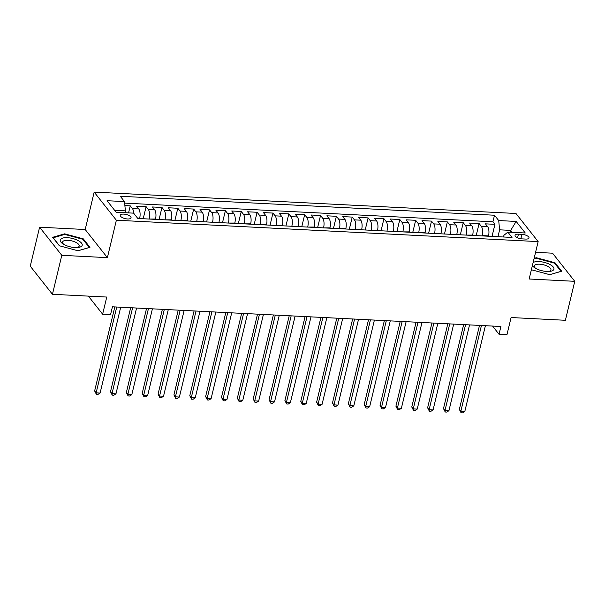 <?xml version="1.0" encoding="UTF-8"?>
<svg xmlns="http://www.w3.org/2000/svg" width="605" height="605" viewBox="0 0 605 605"><rect width="100%" height="100%" fill="white"/><g stroke="black" fill="none" stroke-linecap="round" stroke-linejoin="round"><path stroke-width="0.91" d="M127.549 218.972A5.558 2.133 13.5 0 0 131.035 217.838A5.558 2.133 13.5 0 0 123.715 214.102A5.558 2.133 13.5 0 0 120.229 215.244A5.558 2.133 13.5 0 0 127.549 218.972M39.605 227.2L30.25 266.17L52.446 294.295L61.801 255.325L107.388 257.639L116.364 220.228L94.176 192.103L85.192 229.514L39.605 227.2L61.801 255.325M116.364 220.228L538.148 241.599L515.952 213.474L94.176 192.103M538.148 241.599L529.163 279.003L574.75 281.317L552.554 253.192L535.569 252.33M574.75 281.317L565.395 320.287L511.089 317.534L506.967 334.678L499.042 334.278L500.91 326.488L112.432 306.803L110.564 314.6L102.631 314.192L106.752 297.047L52.446 294.295M488.439 236.23L488.522 235.889A6.942 2.813 -87.1 0 0 487.622 226.618L485.429 223.842L494.943 224.326L492.039 236.411M482.094 235.912L482.177 235.572A6.942 2.813 -87.1 0 0 481.277 226.293L479.092 223.517L476.188 235.61M479.092 223.517L469.571 223.041L471.764 225.816A6.942 2.813 -87.1 0 1 472.664 235.088L472.581 235.428M456.73 234.627L456.813 234.286A6.942 2.813 -87.1 0 0 455.905 225.007L453.72 222.232L463.233 222.716L460.329 234.808M440.871 233.825L440.954 233.485A6.942 2.813 -87.1 0 0 440.054 224.205L437.861 221.43L447.375 221.914L444.471 234.006M425.012 233.016L425.096 232.675A6.942 2.813 -87.1 0 0 424.196 223.404L422.003 220.628L431.516 221.112L428.62 233.205M409.161 232.214L409.237 231.874A6.942 2.813 -87.1 0 0 408.337 222.602L406.152 219.827L415.665 220.303L412.761 232.396M393.303 231.412L393.386 231.072A6.942 2.813 -87.1 0 0 392.479 221.793L390.293 219.025L399.807 219.502L396.903 231.594M377.444 230.611L377.528 230.271A6.942 2.813 -87.1 0 0 376.628 220.991L374.435 218.216L383.948 218.7L381.044 230.792M361.593 229.809L361.669 229.461A6.942 2.813 -87.1 0 0 360.769 220.19L358.584 217.414L368.097 217.898L365.193 229.991M345.735 229L345.818 228.66A6.942 2.813 -87.1 0 0 344.91 219.388L342.725 216.613L352.239 217.097L349.335 229.182M329.876 228.198L329.959 227.858A6.942 2.813 -87.1 0 0 329.06 218.579L326.866 215.811L336.38 216.287L333.476 228.38M314.018 227.397L314.101 227.056A6.942 2.813 -87.1 0 0 313.201 217.777L311.008 215.002L320.521 215.486L317.625 227.578M298.167 226.595L298.25 226.255A6.942 2.813 -87.1 0 0 297.342 216.976L295.157 214.2L304.67 214.684L301.766 226.777M282.308 225.786L282.391 225.446A6.942 2.813 -87.1 0 0 281.491 216.174L279.298 213.399L288.812 213.883L285.908 225.968M266.45 224.984L266.533 224.644A6.942 2.813 -87.1 0 0 265.633 215.372L263.44 212.597L272.953 213.073L270.049 225.166M250.599 224.183L250.674 223.842A6.942 2.813 -87.1 0 0 249.774 214.563L247.589 211.788L257.102 212.272L254.198 224.364M234.74 223.381L234.823 223.041A6.942 2.813 -87.1 0 0 233.916 213.762L231.73 210.986L241.244 211.47L238.34 223.563M218.881 222.572L218.965 222.232A6.942 2.813 -87.1 0 0 218.065 212.96L215.872 210.185L225.385 210.669L222.481 222.761M203.023 221.77L203.106 221.43A6.942 2.813 -87.1 0 0 202.206 212.158L200.013 209.383L209.534 209.867L206.63 221.952M187.172 220.969L187.255 220.628A6.942 2.813 -87.1 0 0 186.348 211.349L184.162 208.581L193.676 209.058L190.772 221.15M171.313 220.167L171.396 219.827A6.942 2.813 -87.1 0 0 170.497 210.548L168.303 207.772L177.817 208.256L174.913 220.349M155.455 219.365L155.538 219.025A6.942 2.813 -87.1 0 0 154.638 209.746L152.445 206.97L161.958 207.454L159.062 219.547M139.604 218.556L139.679 218.216A6.942 2.813 -87.1 0 0 138.779 208.944L136.594 206.169L146.107 206.653L143.204 218.738M521.926 234.354L518.44 234.173A5.385 2.065 13.5 0 0 515.067 235.277A5.385 2.065 13.5 0 0 522.153 238.892L525.647 239.066A5.385 2.065 13.5 0 0 529.02 237.969A5.385 2.065 13.5 0 0 521.926 234.354L520.867 238.756M510.265 232.229L510.711 230.392L499.609 229.824L498.709 220.553L494.504 215.229L120.297 196.27L124.494 201.594L107.055 200.709L116.168 212.264L133.614 213.149L137.811 218.465L512.019 237.425L507.822 232.108L503.927 235.3L503.519 236.994M498.709 220.553L516.148 221.438L525.261 232.993L507.822 232.108M149.117 219.04L155.538 219.025M164.968 219.842L171.396 219.827M180.827 220.651L187.255 220.628M196.685 221.453L203.106 221.43M212.537 222.254L218.965 222.232M228.395 223.056L234.823 223.041M244.254 223.858L250.674 223.842M260.112 224.667L266.533 224.644M275.963 225.468L282.391 225.446M291.822 226.27L298.25 226.255M307.68 227.072L314.101 227.056M323.531 227.881L329.959 227.858M339.39 228.682L345.818 228.66M355.248 229.484L361.669 229.461M371.107 230.286L377.528 230.271M386.958 231.087L393.386 231.072M402.817 231.896L409.237 231.874M418.675 232.698L425.096 232.675M434.526 233.5L440.954 233.485M450.385 234.301L456.813 234.286M466.243 235.111L472.664 235.088M494.943 224.326L492.939 221.778L124.645 203.121M133.75 213.323A6.942 2.813 92.9 0 0 132.434 208.619L130.249 205.844L124.887 205.571M146.107 206.653L148.293 209.421A6.942 2.813 92.9 0 1 149.193 218.7M161.958 207.454L164.152 210.23A6.942 2.813 92.9 0 1 165.052 219.502M177.817 208.256L180.01 211.032A6.942 2.813 92.9 0 1 180.91 220.303M193.676 209.058L195.861 211.833A6.942 2.813 92.9 0 1 196.769 221.112M209.534 209.867L211.72 212.635A6.942 2.813 92.9 0 1 212.62 221.914M225.385 210.669L227.578 213.444A6.942 2.813 92.9 0 1 228.478 222.716M241.244 211.47L243.429 214.246A6.942 2.813 92.9 0 1 244.337 223.517M257.102 212.272L259.288 215.047A6.942 2.813 92.9 0 1 260.188 224.326M272.953 213.073L275.146 215.849A6.942 2.813 92.9 0 1 276.046 225.128M288.812 213.883L291.005 216.658A6.942 2.813 92.9 0 1 291.905 225.93M304.67 214.684L306.856 217.46A6.942 2.813 92.9 0 1 307.763 226.731M320.521 215.486L322.715 218.261A6.942 2.813 92.9 0 1 323.615 227.54M336.38 216.287L338.573 219.063A6.942 2.813 92.9 0 1 339.473 228.342M352.239 217.097L354.424 219.865A6.942 2.813 92.9 0 1 355.332 229.144M368.097 217.898L370.283 220.674A6.942 2.813 92.9 0 1 371.183 229.945M383.948 218.7L386.141 221.475A6.942 2.813 92.9 0 1 387.041 230.747M399.807 219.502L401.992 222.277A6.942 2.813 92.9 0 1 402.9 231.556M415.665 220.303L417.851 223.079A6.942 2.813 92.9 0 1 418.751 232.358M431.516 221.112L433.709 223.888A6.942 2.813 92.9 0 1 434.609 233.159M447.375 221.914L449.568 224.689A6.942 2.813 92.9 0 1 450.468 233.961M463.233 222.716L465.419 225.491A6.942 2.813 92.9 0 1 466.326 234.77M497.953 236.714L499.609 229.824M88.368 296.117L102.631 314.192M492.561 326.065L499.042 334.278M512.238 232.328L510.711 230.392L516.148 221.438M124.955 212.71L125.401 210.865L114.64 210.321M492.939 221.778L494.504 215.229M130.249 205.844L128.555 212.892M124.494 201.594L125.401 210.865M531.387 269.754L549.726 274.678L561.682 271.221L554.997 262.751L536.355 257.738L534.117 258.388M107.388 257.639L85.192 229.514M59.358 245.766L78 250.78L89.956 247.316L83.278 238.846L64.629 233.84L52.673 237.296L59.358 245.766M536.196 258.395L536.355 257.738M554.815 263.508L554.997 262.751M64.47 234.498L64.629 233.84M83.097 239.603L83.278 238.846M479.5 325.399L459.339 409.404L460.836 411.302L481.436 325.498M464.799 411.506L462.674 412.897L461.086 412.822L460.836 411.302L464.799 411.506L485.399 325.702M461.086 412.822L459.339 409.404M532.377 265.603A11.283 4.333 13.5 0 0 534.623 267.728A11.283 4.333 13.5 0 0 546.867 271.463A11.283 4.333 13.5 0 0 549.847 271.38A11.283 4.333 13.5 0 0 552.539 266.268A11.283 4.333 13.5 0 0 539.07 261.579A11.283 4.333 13.5 0 0 533.118 262.532M548.72 271.471A8.546 3.282 13.5 0 0 550.936 269.936A8.546 3.282 13.5 0 0 539.675 264.204A8.546 3.282 13.5 0 0 534.313 265.95A8.546 3.282 13.5 0 0 535.591 268.317M533.958 259.046L536.491 258.312L554.551 263.167L561.032 271.373L549.665 274.662M82.114 245.547A11.283 4.333 13.5 0 0 73.016 238.604A11.283 4.333 13.5 0 0 60.364 239.701A11.283 4.333 13.5 0 0 62.897 243.83A11.283 4.333 13.5 0 0 78.128 247.483A11.283 4.333 13.5 0 0 82.114 245.547M76.994 247.574A8.546 3.282 13.5 0 0 79.134 246.258A8.546 3.282 13.5 0 0 79.21 246.038A8.546 3.282 13.5 0 0 71.957 240.926A8.546 3.282 13.5 0 0 62.663 241.826A8.546 3.282 13.5 0 0 62.595 242.045A8.546 3.282 13.5 0 0 63.865 244.42M59.524 245.819L53.179 237.765L64.765 234.415L82.825 239.27L89.306 247.475L77.939 250.765M463.649 324.598L443.48 408.594L444.977 410.5L465.578 324.696M448.94 410.697L446.815 412.096L445.235 412.013L444.977 410.5L448.94 410.697L469.541 324.893M445.235 412.013L443.48 408.594M447.791 323.796L427.622 407.793L429.127 409.698L449.719 323.894M433.089 409.895L430.964 411.294L429.376 411.211L429.127 409.698L433.089 409.895L453.689 324.091M429.376 411.211L427.622 407.793M431.932 322.987L411.771 406.991L413.268 408.889L433.868 323.085M417.231 409.093L415.106 410.485L413.517 410.409L413.268 408.889L417.231 409.093L437.831 323.289M413.517 410.409L411.771 406.991M416.081 322.185L395.912 406.189L397.409 408.088L418.01 322.284M401.372 408.292L399.247 409.683L397.666 409.608L397.409 408.088L401.372 408.292L421.972 322.488M397.666 409.608L395.912 406.189M400.223 321.384L380.053 405.388L381.551 407.286L402.151 321.482M385.521 407.483L383.396 408.882L381.808 408.798L381.551 407.286L385.521 407.483L406.121 321.678M381.808 408.798L380.053 405.388M384.364 320.582L364.195 404.579L365.7 406.484L386.3 320.68M369.663 406.681L367.537 408.08L365.949 407.997L365.7 406.484L369.663 406.681L390.263 320.877M365.949 407.997L364.195 404.579M368.505 319.773L348.344 403.777L349.841 405.675L370.441 319.871M353.804 405.879L351.679 407.278L350.091 407.195L349.841 405.675L353.804 405.879L374.404 320.075M350.091 407.195L348.344 403.777M352.654 318.971L332.485 402.975L333.983 404.874L354.583 319.069M337.945 405.078L335.82 406.469L334.24 406.394L333.983 404.874L337.945 405.078L358.546 319.274M334.24 406.394L332.485 402.975M336.796 318.17L316.627 402.174L318.132 404.072L338.732 318.268M322.094 404.276L319.969 405.668L318.381 405.584L318.132 404.072L322.094 404.276L342.695 318.472M318.381 405.584L316.627 402.174M320.937 317.368L300.776 401.365L302.273 403.27L322.873 317.466M306.236 403.467L304.111 404.866L302.523 404.783L302.273 403.27L306.236 403.467L326.836 317.663M302.523 404.783L300.776 401.365M305.086 316.566L284.917 400.563L286.415 402.461L307.015 316.665M290.377 402.665L288.252 404.064L286.672 403.981L286.415 402.461L290.377 402.665L310.978 316.861M286.672 403.981L284.917 400.563M289.228 315.757L269.059 399.761L270.556 401.659L291.156 315.855M274.526 401.864L272.401 403.255L270.813 403.18L270.556 401.659L274.526 401.864L295.127 316.06M270.813 403.18L269.059 399.761M273.369 314.955L253.2 398.96L254.705 400.858L275.305 315.054M258.668 401.062L256.543 402.454L254.955 402.378L254.705 400.858L258.668 401.062L279.268 315.258M254.955 402.378L253.2 398.96M257.511 314.154L237.349 398.158L238.846 400.056L259.447 314.252M242.809 400.253L240.684 401.652L239.104 401.569L238.846 400.056L242.809 400.253L263.409 314.449M239.104 401.569L237.349 398.158M241.66 313.352L221.49 397.349L222.988 399.255L243.588 313.45M226.958 399.451L224.826 400.85L223.245 400.767L222.988 399.255L226.958 399.451L247.551 313.647M223.245 400.767L221.49 397.349M225.801 312.543L205.632 396.547L207.137 398.445L227.737 312.641M211.1 398.65L208.975 400.049L207.386 399.965L207.137 398.445L211.1 398.65L231.7 312.846M207.386 399.965L205.632 396.547M209.943 311.741L189.781 395.746L191.278 397.644L211.879 311.84M195.241 397.848L193.116 399.239L191.528 399.164L191.278 397.644L195.241 397.848L215.841 312.044M191.528 399.164L189.781 395.746M194.092 310.94L173.922 394.944L175.42 396.842L196.02 311.038M179.382 397.039L177.257 398.438L175.677 398.355L175.42 396.842L179.382 397.039L199.983 311.235M175.677 398.355L173.922 394.944M178.233 310.138L158.064 394.135L159.569 396.041L180.161 310.236M163.531 396.237L161.406 397.636L159.818 397.553L159.569 396.041L163.531 396.237L184.132 310.433M159.818 397.553L158.064 394.135M162.374 309.337L142.213 393.333L143.71 395.231L164.31 309.427M147.673 395.436L145.548 396.835L143.96 396.751L143.71 395.231L147.673 395.436L168.273 309.631M143.96 396.751L142.213 393.333M146.523 308.527L126.354 392.532L127.852 394.43L148.452 308.626M131.814 394.634L129.689 396.025L128.109 395.95L127.852 394.43L131.814 394.634L152.415 308.83M128.109 395.95L126.354 392.532M130.665 307.726L110.496 391.73L111.993 393.628L132.593 307.824M115.963 393.832L113.838 395.224L112.25 395.148L111.993 393.628L115.963 393.832L136.564 308.028M112.25 395.148L110.496 391.73M114.806 306.924L94.637 390.921L96.142 392.827L116.742 307.022M100.105 393.023L97.98 394.422L96.392 394.339L96.142 392.827L100.105 393.023L120.705 307.219M96.392 394.339L94.637 390.921M137.532 218.11L139.679 218.216M482.177 235.572L488.522 235.889M481.277 226.293L487.622 226.618M132.434 208.619L138.779 208.944M148.293 209.421L154.638 209.746M164.152 210.23L170.497 210.548M180.01 211.032L186.348 211.349M195.861 211.833L202.206 212.158M211.72 212.635L218.065 212.96M227.578 213.444L233.916 213.762M243.429 214.246L249.774 214.563M259.288 215.047L265.633 215.372M275.146 215.849L281.491 216.174M291.005 216.658L297.342 216.976M306.856 217.46L313.201 217.777M322.715 218.261L329.06 218.579M338.573 219.063L344.91 219.388M354.424 219.865L360.769 220.19M370.283 220.674L376.628 220.991M386.141 221.475L392.479 221.793M401.992 222.277L408.337 222.602M417.851 223.079L424.196 223.404M433.709 223.888L440.054 224.205M449.568 224.689L455.905 225.007M465.419 225.491L471.764 225.816M517.57 237.788L518.44 234.173"/></g></svg>
